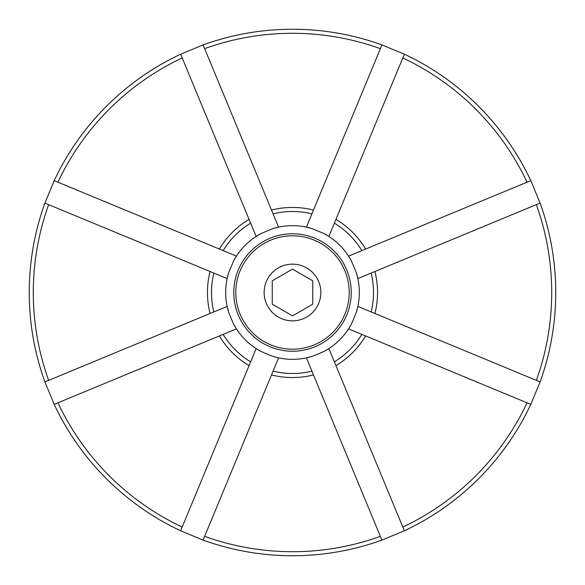 <?xml version="1.0" encoding="UTF-8"?>
<svg xmlns="http://www.w3.org/2000/svg" width="585" height="585" viewBox="0 0 585 585"><rect width="100%" height="100%" fill="white"/><g stroke="black" fill="none" stroke-linecap="round" stroke-linejoin="round"><path stroke-width="0.88" d="M292.5 320.851A28.351 28.351 0 0 1 264.149 292.5A28.351 28.351 0 0 1 292.5 264.149A28.351 28.351 0 0 1 320.851 292.5A28.351 28.351 0 0 1 292.5 320.851M292.5 349.201A56.701 56.701 0 0 1 235.799 292.5A56.701 56.701 0 0 1 292.5 235.799A56.701 56.701 0 0 1 349.201 292.5A56.701 56.701 0 0 1 292.5 349.201M540.101 381.91L536.357 380.36A259.199 259.199 0 0 0 536.357 204.64L540.101 203.09A263.25 263.25 0 0 1 540.101 381.91L530.8 404.359A263.25 263.25 0 0 1 404.359 530.8L381.91 540.101A263.25 263.25 0 0 1 203.09 540.101L180.641 530.8A263.25 263.25 0 0 1 54.2 404.359L44.899 381.91A263.25 263.25 0 0 1 44.899 203.09L54.2 180.641A263.25 263.25 0 0 1 180.641 54.2L203.09 44.899A263.25 263.25 0 0 1 381.91 44.899L404.359 54.2A263.25 263.25 0 0 1 530.8 180.641L540.101 203.09M228.574 273.019A66.822 66.822 0 0 0 227.141 306.423L228.574 311.98L230.965 317.991L233.525 323.929L236.442 328.872A66.822 66.822 0 0 0 256.128 348.558L261.071 351.475L267.009 354.035L273.019 356.426L278.577 357.859A66.822 66.822 0 0 0 306.423 357.859L311.98 356.426L317.991 354.035L323.929 351.475L328.872 348.558A66.822 66.822 0 0 0 348.558 328.872L351.475 323.929L354.035 317.991L356.426 311.98L357.859 306.423A66.822 66.822 0 0 0 356.426 273.019L351.475 261.071A66.822 66.822 0 0 0 348.558 256.128L527.056 182.191A259.199 259.199 0 0 0 402.809 57.944L328.872 236.442A66.822 66.822 0 0 0 323.929 233.525L311.98 228.574A66.822 66.822 0 0 0 273.019 228.574L261.071 233.525A66.822 66.822 0 0 0 233.525 261.071L228.574 273.019L227.141 278.577L213.861 273.078A81.001 81.001 0 0 0 213.861 311.922L227.141 306.423A66.822 66.822 0 0 0 228.574 311.98A66.822 66.822 0 0 1 227.141 306.423M44.899 203.09L210.081 271.513A85.052 85.052 0 0 0 210.081 313.487L213.861 311.922M311.98 228.574L306.423 227.141L381.91 44.899M402.809 57.944L404.359 54.2M530.8 180.641L527.056 182.191M536.357 204.64L357.859 278.577L356.426 273.019M536.357 380.36L357.859 306.423A66.822 66.822 0 0 1 356.426 311.98A66.822 66.822 0 0 0 357.859 306.423M404.359 530.8L402.809 527.056A259.199 259.199 0 0 0 527.056 402.809L348.558 328.872A66.822 66.822 0 0 0 351.475 323.929A66.822 66.822 0 0 1 348.558 328.872M527.056 402.809L530.8 404.359M402.809 527.056L328.872 348.558A66.822 66.822 0 0 1 323.929 351.475A66.822 66.822 0 0 0 328.872 348.558M203.09 540.101L204.64 536.357A259.199 259.199 0 0 0 380.36 536.357L306.423 357.859A66.822 66.822 0 0 0 311.98 356.426A66.822 66.822 0 0 1 306.423 357.859M380.36 536.357L381.91 540.101M204.64 536.357L278.577 357.859A66.822 66.822 0 0 1 273.019 356.426A66.822 66.822 0 0 0 278.577 357.859M54.2 404.359L57.944 402.809A259.199 259.199 0 0 0 182.191 527.056L256.128 348.558A66.822 66.822 0 0 0 261.071 351.475A66.822 66.822 0 0 1 256.128 348.558M182.191 527.056L180.641 530.8M57.944 402.809L236.442 328.872A66.822 66.822 0 0 1 233.525 323.929A66.822 66.822 0 0 0 236.442 328.872M48.643 204.64A259.199 259.199 0 0 0 48.643 380.36L210.081 313.487M48.643 380.36L44.899 381.91M210.081 271.513L213.861 273.078M180.641 54.2L182.191 57.944A259.199 259.199 0 0 0 57.944 182.191L236.442 256.128L233.525 261.071M57.944 182.191L54.2 180.641M182.191 57.944L256.128 236.442L261.071 233.525M380.36 48.643A259.199 259.199 0 0 0 204.64 48.643L278.577 227.141L273.019 228.574M204.64 48.643L203.09 44.899M249.064 219.382A85.052 85.052 0 0 0 219.382 249.064M219.382 335.936A85.052 85.052 0 0 0 249.064 365.618M271.513 374.919A85.052 85.052 0 0 0 313.487 374.919M335.936 365.618A85.052 85.052 0 0 0 365.618 335.936M374.919 313.487A85.052 85.052 0 0 0 374.919 271.513M365.618 249.064A85.052 85.052 0 0 0 335.936 219.382M250.629 223.163A81.001 81.001 0 0 0 223.163 250.629M223.163 334.371A81.001 81.001 0 0 0 250.629 361.837M273.078 371.139A81.001 81.001 0 0 0 311.922 371.139M334.371 361.837A81.001 81.001 0 0 0 361.837 334.371M371.139 311.922A81.001 81.001 0 0 0 371.139 273.078M361.837 250.629A81.001 81.001 0 0 0 334.371 223.163M351.475 261.071L348.558 256.128A66.822 66.822 0 0 0 328.872 236.442L323.929 233.525M313.487 210.081A85.052 85.052 0 0 0 271.513 210.081M311.922 213.861A81.001 81.001 0 0 0 273.078 213.861M272.252 304.193L292.5 315.885L312.748 304.193L312.748 280.807L292.5 269.115L272.252 280.807L272.252 304.193M351.227 292.5A58.727 58.727 0 0 0 292.5 233.773A58.727 58.727 0 0 0 233.773 292.5A58.727 58.727 0 0 0 292.5 351.227A58.727 58.727 0 0 0 351.227 292.5"/></g></svg>
